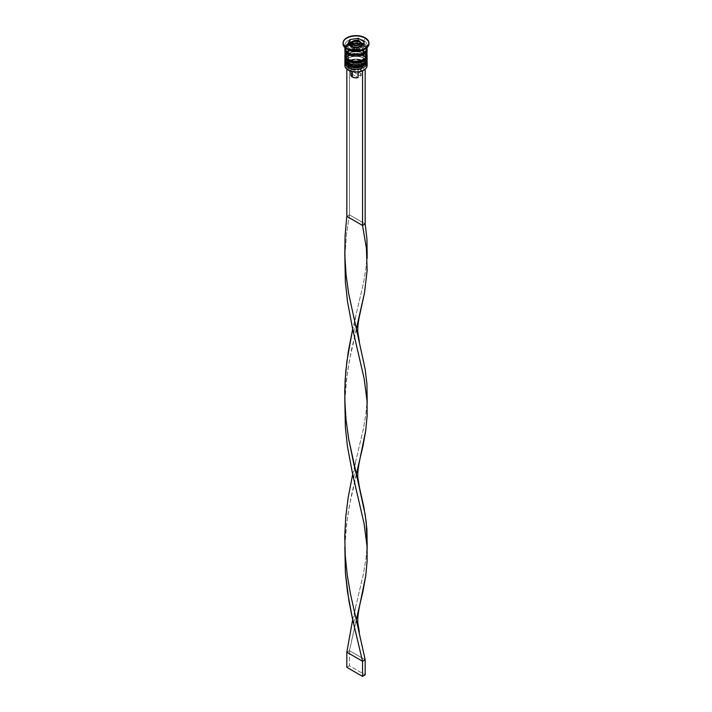 <?xml version="1.0" encoding="UTF-8"?>
<svg xmlns="http://www.w3.org/2000/svg" width="712" height="712" viewBox="0 0 712 712"><rect width="100%" height="100%" fill="white"/><g stroke="black" fill="none" stroke-linecap="round" stroke-linejoin="round"><path stroke-width="0.53" stroke-dasharray="3.56 2.67" d="M348.925 65.94A10.012 5.776 0 0 0 363.075 65.94A10.012 5.776 0 0 0 363.075 57.77L359.827 56.515L356 56.079L352.173 56.515L348.925 57.77L346.753 59.648L345.988 61.855L346.753 64.062L348.925 65.94A10.012 5.776 0 0 0 359.827 67.195A10.012 5.776 0 0 0 366.012 61.855L365.247 59.648L363.075 57.77A10.012 5.776 0 0 0 348.925 57.77A10.012 5.776 0 0 0 348.925 65.94L348.925 63.822L346.753 61.944L345.988 59.737L347.678 56.524L350.438 54.931L354.051 54.068L359.827 54.397L363.075 55.652A10.012 5.776 180 0 1 363.075 63.822A10.012 5.776 180 0 1 348.925 63.822A10.012 5.776 180 0 1 348.925 55.652A10.012 5.776 180 0 1 363.075 55.652L365.247 57.53L366.012 59.737L364.322 62.95L361.562 64.543L357.949 65.406L352.173 65.077L348.925 63.822L348.925 65.94A10.012 5.776 180 0 1 348.925 57.77A10.012 5.776 180 0 1 363.075 57.77L363.075 57.77A10.012 5.776 180 0 1 363.075 65.94A10.012 5.776 180 0 1 348.925 65.94A10.012 5.776 0 0 1 345.988 61.855A10.012 5.776 0 0 1 352.173 56.515A10.012 5.776 0 0 1 363.075 57.77L363.075 55.652A10.012 5.776 180 0 1 366.012 59.737A10.012 5.776 180 0 1 359.827 65.077A10.012 5.776 180 0 1 348.925 63.822L346.753 61.944L345.988 59.737L347.678 56.524L350.438 54.931L354.051 54.068L359.827 54.397L364.322 56.524L365.817 58.606L365.247 61.944L361.562 64.543L357.949 65.406L354.051 65.406L348.925 63.822A10.012 5.776 180 0 1 345.988 59.737A10.012 5.776 180 0 1 352.173 54.397A10.012 5.776 180 0 1 363.075 55.652L363.075 57.77L363.868 58.224L363.075 57.77A10.012 5.776 0 0 1 366.012 61.855L365.247 64.062L363.075 65.94M367.116 60.947A11.116 6.417 0 0 0 363.868 56.408A11.116 6.417 180 0 1 367.018 61.811M367.018 61.508A11.116 6.417 0 0 0 363.868 56.106A11.116 6.417 180 0 1 367.089 60.191M344.982 60.084A11.116 6.417 180 0 1 352.449 54.86A11.116 6.417 180 0 1 363.868 56.408L363.868 56.408A11.116 6.417 0 0 0 351.862 54.984A11.116 6.417 0 0 0 344.884 60.796M367.116 60.645C366.271 58.882 368.62 59.639 363.636 55.598C357.798 52.546 346.281 52.715 344.884 60.645A11.116 6.417 180 0 1 351.746 54.717A11.116 6.417 180 0 1 363.868 56.106A11.116 6.417 0 0 0 352.449 54.557A11.116 6.417 0 0 0 344.982 59.781M350.438 66.661L352.173 67.195M359.827 67.195L361.562 66.661M348.925 61.401A10.012 5.776 0 0 0 363.075 61.401A10.012 5.776 0 0 0 363.075 53.231L359.827 51.976L356 51.54L352.173 51.976L348.925 53.231L346.753 55.1L345.988 57.316L346.753 59.523L348.925 61.401A10.012 5.776 0 0 0 359.827 62.656A10.012 5.776 0 0 0 366.012 57.316L365.247 55.1L363.075 53.231A10.012 5.776 0 0 0 348.925 53.231A10.012 5.776 0 0 0 348.925 61.401L348.925 59.283L346.753 57.405L345.988 55.198L347.678 51.985L350.438 50.392L354.051 49.529L359.827 49.858L363.075 51.113A10.012 5.776 180 0 1 363.075 59.283A10.012 5.776 180 0 1 348.925 59.283A10.012 5.776 180 0 1 348.925 51.113A10.012 5.776 180 0 1 363.075 51.113L365.247 52.982L366.012 55.198L364.322 58.411L361.562 60.004L357.949 60.867L352.173 60.538L348.925 59.283L348.925 61.401A10.012 5.776 180 0 1 348.925 53.231A10.012 5.776 180 0 1 363.075 53.231L363.075 53.231A10.012 5.776 180 0 1 363.075 61.401A10.012 5.776 180 0 1 348.925 61.401A10.012 5.776 0 0 1 345.988 57.316A10.012 5.776 0 0 1 352.173 51.976A10.012 5.776 0 0 1 363.075 53.231L363.075 51.113A10.012 5.776 180 0 1 365.3 53.071A10.012 5.776 180 0 1 366.012 55.198A10.012 5.776 180 0 1 359.827 60.538A10.012 5.776 180 0 1 348.925 59.283L346.753 57.405L345.988 55.198L346.753 52.982L350.438 50.392L354.051 49.529L359.827 49.858L364.322 51.985L365.817 54.068L365.247 57.405L361.562 60.004L357.949 60.867L354.051 60.867L348.925 59.283A10.012 5.776 180 0 1 345.988 55.198A10.012 5.776 180 0 1 346.7 53.071A10.012 5.776 180 0 1 363.075 51.113L363.075 53.231L363.868 53.685L363.075 53.231A10.012 5.776 0 0 1 366.012 57.316L365.247 59.523L363.075 61.401M367.116 56.408A11.116 6.417 0 0 0 363.868 51.869A11.116 6.417 180 0 1 367.018 57.271M367.018 56.969A11.116 6.417 0 0 0 363.868 51.567A11.116 6.417 180 0 1 367.089 55.652M344.982 55.545A11.116 6.417 180 0 1 352.449 50.321A11.116 6.417 180 0 1 363.868 51.869L363.868 51.869A11.116 6.417 0 0 0 351.862 50.445A11.116 6.417 0 0 0 344.884 56.257M367.116 56.106C366.271 54.343 368.62 55.1 363.636 51.059C357.798 48.007 346.281 48.176 344.884 56.106A11.116 6.417 180 0 1 351.746 50.169A11.116 6.417 180 0 1 363.868 51.567A11.116 6.417 0 0 0 352.449 50.018A11.116 6.417 0 0 0 344.982 55.242M350.438 62.122L352.173 62.656M359.827 62.656L361.562 62.122M345.293 46.947A10.938 6.31 0 0 0 348.266 52.697A10.938 6.31 0 0 0 363.734 52.697A10.938 6.31 0 0 0 363.734 43.77A10.938 6.31 0 0 0 350.785 42.684M363.075 44.909A10.012 5.776 180 0 1 365.915 49.769A10.012 5.776 180 0 1 361.58 53.792A10.012 5.776 0 0 0 365.915 49.769A10.012 5.776 0 0 0 363.075 44.909A10.012 5.776 0 0 0 352.805 43.521A10.012 5.776 0 0 0 346.085 48.22A10.012 5.776 180 0 1 352.805 43.521A10.012 5.776 180 0 1 363.075 44.909M348.925 53.08A10.012 5.776 180 0 1 346.085 48.22A10.012 5.776 0 0 0 348.925 53.08M361.509 44.429A5.562 3.213 0 0 0 359.934 41.732A1.113 0.641 120 0 0 359.702 41.216M361.474 46.672A5.562 3.213 0 0 1 357.673 49.181A5.562 3.213 0 0 1 352.066 48.389L350.438 46.12A5.562 3.213 0 0 0 352.066 48.389L352.066 46.876L352.066 48.389L352.912 48.79L358.127 49.084L360.619 47.9L361.562 46.12A5.562 3.213 0 0 0 359.934 43.85L359.934 41.732L359.934 43.85L361.456 45.488M363.734 70.105A10.751 6.203 0 0 0 364.802 69.358A10.751 6.203 0 0 0 363.601 61.401L363.868 60.947A11.116 6.417 180 0 1 366.867 64.124M367.018 61.899A11.116 6.417 0 0 0 363.868 58.224L363.868 58.224A11.116 6.417 180 0 1 367.018 61.899M367.018 57.361A11.116 6.417 0 0 0 363.868 53.685L363.868 53.685A11.116 6.417 180 0 1 367.018 57.361M365.176 38.404A12.976 7.494 180 0 1 368.967 43.396A12.976 7.494 0 0 0 365.176 38.404L365.176 37.789L365.176 38.404A12.976 7.494 0 0 0 351.274 36.721A12.976 7.494 0 0 0 343.033 43.396A12.976 7.494 180 0 1 351.274 36.721A12.976 7.494 180 0 1 365.176 38.404L363.868 40.673L365.176 38.404M363.868 49.751A11.116 6.417 0 0 0 363.868 40.673A11.116 6.417 180 0 1 367.116 45.212A11.116 6.417 180 0 1 364.464 49.368M367.116 65.486A11.116 6.417 0 0 0 363.868 60.947L363.868 58.224L363.868 60.947A11.116 6.417 0 0 0 351.746 59.559A11.116 6.417 0 0 0 344.884 65.486M363.868 55.198L363.868 53.685L363.868 55.198A11.116 6.417 0 0 0 351.746 53.801A11.116 6.417 0 0 0 344.884 59.737L346.753 56.168L351.746 53.801L358.172 53.436L363.868 55.198A11.116 6.417 0 0 1 367.116 59.737L366.271 57.28L363.868 55.198M367.116 55.198A11.116 6.417 0 0 0 365.968 52.35A11.116 6.417 0 0 0 363.868 50.659L363.868 45.212A11.116 6.417 180 0 1 367.045 48.994M363.868 43.699L363.868 40.673L363.868 43.699A11.116 6.417 0 0 0 351.746 42.302A11.116 6.417 0 0 0 344.884 48.238L346.753 44.669L351.746 42.302L358.172 41.937L363.868 43.699A11.116 6.417 0 0 1 367.116 48.238L366.271 45.782L363.868 43.699M345.08 49.439A10.938 6.31 180 0 1 352.066 43.859A10.938 6.31 180 0 1 363.734 45.283A10.938 6.31 180 0 1 366.92 49.439M345.133 64.124A11.116 6.417 180 0 1 352.867 59.327A11.116 6.417 180 0 1 363.868 60.947L363.601 61.401A10.751 6.203 0 0 0 349.823 60.707L355.057 59.603L362.168 60.707L364.802 62.229L366.386 64.187L366.377 67.4L364.802 69.358L362.114 67.809L362.978 65.246L360.984 62.914L356.935 61.757L352.502 62.256L349.823 60.707A10.751 6.203 0 0 0 347.198 62.22A10.751 6.203 0 0 0 348.399 70.176L346.255 68.414L345.293 66.323L345.623 64.178L347.198 62.22L349.886 63.769L349.022 66.332L350.277 68.156L352.333 69.42L351.016 68.663A7.04 4.067 180 0 1 349.886 63.769L351.265 66.082A5.189 2.999 0 0 0 352.333 69.42L352.333 71.627L352.333 69.42A5.189 2.999 180 0 1 350.811 67.302A5.189 2.999 180 0 1 351.265 66.082L351.265 73.648A5.189 2.999 0 0 0 350.811 74.867M351.016 68.663L355.065 69.821L359.498 69.322L362.177 70.871L359.498 69.322A7.04 4.067 180 0 1 351.016 68.663L352.333 69.42A5.189 2.999 0 0 0 358.118 70.034L359.498 69.322L358.118 70.034A5.189 2.999 180 0 1 352.333 69.42M358.118 71.876L358.118 70.034L358.118 71.876M363.601 70.176L364.802 69.358L362.114 67.809L360.735 68.521L360.735 76.095L353.882 72.135L360.735 76.095L361.153 75.223L360.592 73.478L358.412 72.215L353.882 72.135L353.882 64.57A5.189 2.999 180 0 1 361.189 67.302A5.189 2.999 180 0 1 360.735 68.521L360.735 76.095A5.189 2.999 0 0 0 361.189 74.867A5.189 2.999 0 0 0 353.882 72.135L353.882 64.57L352.502 62.256A7.04 4.067 180 0 1 360.984 62.914A7.04 4.067 180 0 1 362.114 67.809L360.735 68.521A5.189 2.999 0 0 0 359.667 65.184A5.189 2.999 0 0 0 353.882 64.57L352.502 62.256L349.45 60.493L349.45 214.846L365.176 223.924L349.45 214.846L349.45 60.493L346.824 62.006L346.824 69.117L346.824 62.006L349.823 60.707L347.198 62.22L349.886 63.769L351.265 66.082L351.265 73.648L358.118 77.608L351.265 73.648L350.9 75.41M348.132 49.751A11.116 6.417 180 0 1 344.884 45.212A11.116 6.417 180 0 1 351.746 39.276A11.116 6.417 180 0 1 363.868 40.673A11.116 6.417 0 0 0 348.132 40.673A11.116 6.417 0 0 0 348.132 49.751M348.266 52.697L345.276 49.466L345.276 47.001L348.266 43.77L351.817 42.4L356 41.919L360.183 42.4L363.734 43.77L366.725 47.001L366.102 50.65L362.079 53.489L356 54.548L351.817 54.068L348.266 52.697M344.884 49.751L345.729 47.295L348.132 45.212L351.746 43.815L356 43.325L360.254 43.815L363.868 45.212L366.271 47.295L367.116 49.751M366.938 49.751L366.102 47.33L363.734 45.283L360.183 43.913L356 43.432L351.817 43.913L348.266 45.283L345.899 47.33L345.062 49.751M344.955 48.994A11.116 6.417 180 0 1 352.36 43.681A11.116 6.417 180 0 1 363.868 45.212L363.868 50.659A11.116 6.417 0 0 0 346.032 52.35A11.116 6.417 0 0 0 344.884 55.198M366.271 52.741L362.177 49.858L356 48.772L349.823 49.858L345.729 52.741M344.982 57.361A11.116 6.417 180 0 1 352.449 52.136A11.116 6.417 180 0 1 363.868 53.685A11.116 6.417 0 0 0 348.132 53.685A11.116 6.417 0 0 0 344.982 57.361M344.982 61.899A11.116 6.417 180 0 1 352.449 56.675A11.116 6.417 180 0 1 363.868 58.224A11.116 6.417 0 0 0 348.132 58.224A11.116 6.417 0 0 0 344.982 61.899M353.784 47.864L353.784 50.89L362.052 49.609L362.052 46.583L362.052 49.609L364.268 44.838L363.165 44.197L364.268 44.838L364.268 41.812L364.268 44.838L362.052 49.609L353.784 50.89L353.784 47.864M347.732 44.367L347.732 47.392L353.784 50.89L347.732 47.392L347.732 44.367M348.835 45.007L347.732 47.392L348.835 45.007M358.216 40.611L358.216 41.341L350.918 42.471L358.216 41.341L358.216 40.611M361.438 43.201L358.216 41.341L361.438 43.201M350.438 46.12L351.381 44.331L353.873 43.147L357.086 42.969L359.934 43.85A5.562 3.213 0 0 0 353.873 43.147A5.562 3.213 0 0 0 350.438 46.12L350.438 45.933M350.438 44.002A5.562 3.213 180 0 1 353.873 41.029A5.562 3.213 180 0 1 359.934 41.732A5.562 3.213 0 0 0 354.22 40.958A5.562 3.213 0 0 0 350.491 43.566M359.026 47.864L359.026 44.838L359.026 47.864L360.138 45.479L359.026 44.838L360.138 45.479L360.138 42.453L360.138 45.479L359.026 47.864L354.896 48.505L354.896 45.479L354.896 48.505L359.026 47.864M351.862 43.726L351.862 46.761L354.896 48.505L351.862 46.761L351.862 43.726M352.974 44.367L351.862 46.761L352.974 44.367M349.45 214.846L346.824 216.359L349.45 214.846L346.575 233.661L344.848 256.462L346.575 233.661L349.45 214.846M356.276 474.379L351.247 496.246L347.874 514.731L345.596 533.822L344.848 547.012L346.575 524.21L349.45 505.395L359.382 461.705M352.671 474.379L363.369 428.864L365.959 413.636L367.161 399.743L365.959 413.636L363.369 428.864L352.671 474.379M356.276 619.654L349.45 650.67L365.176 659.757L349.45 650.67L359.382 606.98M356.276 329.104L351.247 350.972L347.874 369.457L345.596 388.547L344.848 401.737L346.575 378.935L349.45 360.121L359.382 316.431M349.45 650.67L346.824 652.192L349.45 650.67L349.45 665.809L365.176 674.887L349.45 665.809L349.45 650.67M352.671 619.654L363.369 574.139L365.959 558.911L367.161 545.018L365.959 558.911L363.369 574.139L352.671 619.654M367.161 254.478L365.959 268.362L363.369 283.581L352.671 329.104L363.369 283.581L365.959 268.362L367.161 254.469M346.824 667.322L349.45 665.809L346.824 667.322M366.012 48.994C366.938 53.106 354.523 56.577 348.729 52.652C346.326 50.588 345.418 49.368 345.988 48.994C345.062 44.883 357.477 41.412 363.271 45.328C365.674 47.401 366.582 48.621 366.012 48.994M363.868 58.224L363.075 57.77M363.868 53.685L363.075 53.231M366.012 59.737L366.012 61.855M366.012 55.198L366.012 57.316M367.116 45.212L367.116 48.238M350.811 67.302L350.811 71.227M344.884 45.212L344.884 48.238M345.988 55.198L345.988 57.316M345.988 59.737L345.988 61.855M348.132 53.685L348.925 53.231M348.132 58.224L348.925 57.77M361.189 67.302L361.189 74.867M344.928 544.724L344.928 549.299M355.715 461.412C354.006 473.836 353.606 480.28 354.523 480.733L355.706 487.311M344.928 399.45L344.928 404.024M355.715 316.137C354.006 328.561 353.606 335.005 354.523 335.459L355.706 342.036M355.715 606.686C354.006 619.111 353.606 625.554 354.523 626.017L355.706 632.594"/><path stroke-width="1.07" d="M367.018 61.811A11.116 6.417 180 0 1 359.551 67.035A11.116 6.417 180 0 1 348.132 65.486A1.113 0.641 120 0 0 348.364 65.994A1.113 0.641 -60 0 1 348.132 65.486A11.116 6.417 0 0 0 360.254 66.875A11.116 6.417 0 0 0 367.116 60.947L366.217 63.706C361.58 68.219 355.626 68.975 348.364 65.994L344.884 60.947A11.116 6.417 0 0 0 348.132 65.486L348.132 65.184A11.116 6.417 0 0 0 359.551 66.732A11.116 6.417 0 0 0 367.018 61.508M367.089 60.191A11.116 6.417 180 0 1 367.116 60.645A11.116 6.417 180 0 1 360.254 66.572A11.116 6.417 180 0 1 348.132 65.184L348.132 65.486A11.116 6.417 180 0 1 344.982 61.802M344.911 60.191A11.116 6.417 0 0 0 348.132 65.184A11.116 6.417 180 0 1 344.884 60.645L344.884 60.947A11.116 6.417 0 0 1 344.884 60.796M348.364 65.994A1.113 0.641 -60 0 0 348.925 65.94L350.438 66.661M352.173 67.195L359.827 67.195M361.562 66.661L363.075 65.94M367.018 57.271A11.116 6.417 180 0 1 359.551 62.487A11.116 6.417 180 0 1 348.132 60.947A1.113 0.641 120 0 0 348.364 61.454A1.113 0.641 -60 0 1 348.132 60.947A11.116 6.417 0 0 0 360.254 62.336A11.116 6.417 0 0 0 367.116 56.408L366.217 59.167C361.58 63.679 355.626 64.436 348.364 61.454L344.884 56.408A11.116 6.417 0 0 0 348.132 60.947L348.132 60.645A11.116 6.417 0 0 0 359.551 62.184A11.116 6.417 0 0 0 367.018 56.969M367.089 55.652A11.116 6.417 180 0 1 367.116 56.106A11.116 6.417 180 0 1 360.254 62.033A11.116 6.417 180 0 1 348.132 60.645L348.132 60.947A11.116 6.417 180 0 1 344.982 57.263M344.911 55.652A11.116 6.417 0 0 0 348.132 60.645A11.116 6.417 180 0 1 344.884 56.106L344.884 56.408A11.116 6.417 0 0 1 344.884 56.257M348.364 61.454A1.113 0.641 -60 0 0 348.925 61.401L350.438 62.122M352.173 62.656L359.827 62.656M361.562 62.122L363.075 61.401M350.42 53.792A10.012 5.776 0 0 0 361.58 53.792A10.012 5.776 180 0 1 350.615 53.863M350.785 42.684A10.938 6.31 0 0 0 345.293 46.947M361.474 46.672A5.562 3.213 0 0 0 361.562 46.12L361.562 44.002L359.702 41.216A1.113 0.641 -60 0 1 359.934 41.732A5.562 3.213 180 0 1 361.562 44.002A5.562 3.213 180 0 1 358.127 46.965A5.562 3.213 180 0 1 352.066 46.271A1.113 0.641 -60 0 1 352.858 44.909A4.45 2.572 180 0 1 352.858 41.278A4.45 2.572 180 0 1 359.142 41.278L354.3 40.718L352.298 41.661L351.639 43.592L354.3 45.461L358.474 45.23L360.45 43.094L359.142 41.278A1.113 0.641 -60 0 1 359.702 41.216A1.113 0.641 120 0 0 359.142 41.278A4.45 2.572 180 0 1 359.142 44.909A4.45 2.572 180 0 1 352.858 44.909A1.113 0.641 120 0 0 352.066 46.271A5.562 3.213 0 0 0 357.78 47.037A5.562 3.213 0 0 0 361.509 44.429M350.491 43.566A5.562 3.213 0 0 0 352.066 46.271L352.066 46.876L352.066 46.271A5.562 3.213 180 0 1 350.438 44.002L350.544 45.488M366.867 64.124A11.116 6.417 180 0 1 363.868 70.025A11.116 6.417 180 0 1 348.132 70.025L348.399 70.176A10.751 6.203 0 0 0 362.177 70.871A10.751 6.203 0 0 0 363.601 70.176A10.751 6.203 0 0 0 363.734 70.105M344.884 62.763A11.116 6.417 180 0 1 344.982 61.899A11.116 6.417 0 0 0 348.132 67.302A11.116 6.417 180 0 1 344.884 62.763L344.884 65.486A11.116 6.417 0 0 0 348.132 70.025L348.132 67.302L348.764 66.216L348.132 67.302A11.116 6.417 0 0 0 360.94 68.512A11.116 6.417 0 0 0 367.018 61.899A11.116 6.417 180 0 1 367.116 62.763A11.116 6.417 180 0 1 360.254 68.69A11.116 6.417 180 0 1 348.132 67.302L348.132 70.025A11.116 6.417 0 0 0 360.254 71.422A11.116 6.417 0 0 0 367.116 65.486L367.116 62.763M348.132 62.763A11.116 6.417 0 0 0 360.94 63.973A11.116 6.417 0 0 0 367.018 57.361A11.116 6.417 180 0 1 367.116 58.224A11.116 6.417 180 0 1 360.254 64.151A11.116 6.417 180 0 1 348.132 62.763L348.132 64.276A11.116 6.417 0 0 0 360.254 65.664A11.116 6.417 0 0 0 367.116 59.737L365.247 63.306L362.177 65.077L358.172 66.029L353.828 66.029L349.823 65.077L348.132 64.276L348.132 62.763A11.116 6.417 180 0 1 344.884 58.224A11.116 6.417 180 0 1 344.982 57.361A11.116 6.417 0 0 0 348.132 62.763L348.764 61.677L348.132 62.763M364.464 49.368A11.116 6.417 180 0 1 348.132 49.751L346.824 48.994A12.976 7.494 180 0 1 343.033 43.396A12.976 7.494 0 0 0 343.024 43.699A12.976 7.494 0 0 0 346.824 48.994L346.824 48.389A12.976 7.494 180 0 1 343.024 43.094A12.976 7.494 180 0 1 351.034 36.17A12.976 7.494 180 0 1 365.176 37.789L358.528 35.742L351.034 36.17L345.213 38.929L343.273 41.625L343.273 44.553L346.824 48.389L351.034 50.009L356 50.579L360.966 50.009L365.176 48.389L368.727 44.553L368.727 41.625L365.176 37.789A12.976 7.494 180 0 1 368.976 43.094A12.976 7.494 180 0 1 360.966 50.009A12.976 7.494 180 0 1 346.824 48.389L348.132 49.751A11.116 6.417 0 0 0 363.868 49.751L365.176 48.994A12.976 7.494 180 0 1 346.824 48.994A12.976 7.494 0 0 0 360.966 50.614A12.976 7.494 0 0 0 368.976 43.699A12.976 7.494 0 0 0 368.967 43.396A12.976 7.494 180 0 1 365.176 48.994M367.045 48.994A11.116 6.417 180 0 1 367.116 49.751A11.116 6.417 180 0 1 360.254 55.678A11.116 6.417 180 0 1 348.132 54.29L348.132 59.737A11.116 6.417 0 0 0 360.254 61.125A11.116 6.417 0 0 0 367.116 55.198L366.271 52.741M345.098 46.983L344.884 48.238A11.116 6.417 0 0 0 348.132 52.777L348.132 49.751L348.132 52.777A11.116 6.417 0 0 0 360.254 54.165A11.116 6.417 0 0 0 367.116 48.238L366.903 46.983M348.266 54.21A10.938 6.31 180 0 1 345.08 49.439L345.899 52.163L348.266 54.21L351.817 55.581L356 56.061L360.183 55.581L363.734 54.21L366.102 52.163L366.92 49.439A10.938 6.31 180 0 1 360.432 55.518A10.938 6.31 180 0 1 348.266 54.21M350.847 74.511L352.333 76.985L352.333 71.627L352.333 76.985A5.189 2.999 0 0 0 358.118 77.608L358.118 71.876L358.118 77.608L355.057 77.813L352.333 76.985A5.189 2.999 0 0 1 350.811 74.867L350.811 71.227M363.868 70.025L362.55 71.084L364.838 69.384L362.55 71.084L356.943 71.974L351.461 71.414L348.132 70.025A11.116 6.417 180 0 1 345.133 64.124M362.052 46.583L353.784 47.864L347.732 44.367L349.948 39.596L358.216 38.314L364.268 41.812L362.052 46.583L353.784 47.864L347.732 44.367L349.948 39.596L349.948 42.622L348.835 45.007L349.948 42.622L349.948 39.596L358.216 38.314L358.216 40.611L358.216 38.314L364.268 41.812L362.052 46.583M344.884 47.553L345.729 50.694L348.132 52.777L351.746 54.165L356 54.655L360.254 54.165L363.868 52.777L366.271 50.694L367.116 47.553M366.903 48.496L366.903 50.997L365.247 53.32L362.177 55.091L356 56.168L349.823 55.091L346.753 53.32L345.098 50.997L345.098 48.496M345.729 52.741L344.884 55.198A11.116 6.417 0 0 0 348.132 59.737L348.132 54.29A11.116 6.417 180 0 1 344.884 49.751A11.116 6.417 180 0 1 344.955 48.994M344.884 49.751L345.098 56.453L346.753 58.767L349.823 60.538L356 61.615L362.177 60.538L365.247 58.767L366.903 56.453L367.116 49.751M344.884 59.737A11.116 6.417 0 0 0 348.132 64.276L345.729 62.193L344.884 58.224M348.132 49.751L346.824 48.994M350.918 42.471L349.948 42.622L350.918 42.471M363.165 44.197L361.438 43.201L363.165 44.197M361.456 45.488L361.456 46.743M359.026 44.838L354.896 45.479L351.862 43.726L352.974 41.341L357.104 40.7L360.138 42.453L359.026 44.838L354.896 45.479L351.862 43.726L352.974 41.341L352.974 44.367L352.974 41.341L357.104 40.7L357.104 43.726L352.974 44.367L357.104 43.726L357.104 40.7L360.138 42.453L359.026 44.838L357.104 43.726L359.026 44.838M362.55 71.084L362.55 225.437L346.824 216.359L346.824 69.117L346.824 216.359L345.08 235.619L344.804 255.101L346.041 274.476L348.631 293.433L365.176 369.208L366.92 384.124L367.161 399.752L366.92 384.124L365.176 369.208L348.631 293.433L346.041 274.476L344.804 255.101L345.08 235.619L346.824 216.359L362.55 225.437L362.55 71.084M367.161 258.456L366.92 238.849L365.176 223.924L365.176 69.571L365.176 223.924L362.55 225.437L366.404 248.292L367.134 270.391L364.526 292.801L356.276 329.104M359.373 487.017L363.814 506.846L366.217 521.985L367.161 545.027L366.92 529.399L365.176 514.482L348.631 438.708L346.041 419.751L344.928 404.024L344.75 390.63L345.783 371.219L348.186 352.182L352.671 329.104L346.824 361.634L345.08 380.893L344.804 400.375L346.041 419.751L348.631 438.708L354.22 465.853L359.373 487.017L358.02 478.571C357.424 475.1 357.878 469.484 359.382 461.705L365.737 430.511L367.134 415.666L367.027 400.972L364.126 378.473L352.627 328.899L347.474 301.31L345.382 282.157L344.848 256.462L345.382 282.157L347.474 301.31L352.627 328.899L364.126 378.473L367.027 400.972L367.134 415.666L365.737 430.511L363.031 445.792L356.276 474.379M344.848 547.012L345.382 572.706L348.969 601.24L352.627 619.458L362.55 661.27L365.176 659.757L350.322 593.229L347.189 574.575L345.24 555.369L344.75 535.905L345.783 516.494L348.186 497.457L352.671 474.379L348.186 497.457L345.783 516.494L344.75 535.905L345.24 555.369L347.189 574.575L350.322 593.229L365.176 659.757L365.176 674.887L365.176 659.757L362.55 661.27L352.627 619.458L347.474 591.859L345.382 572.706L344.848 547.012M359.373 632.292L358.02 623.846C357.424 620.383 357.878 614.759 359.382 606.98L365.737 575.786L367.134 560.94L367.027 546.246L364.126 523.756L352.627 474.174L347.474 446.584L345.382 427.431L344.848 401.737L345.382 427.431L347.474 446.584L352.627 474.174L364.126 523.756L367.027 546.246L367.134 560.94L365.737 575.786L363.031 591.067L356.276 619.654M359.373 341.742L358.02 333.296C357.424 329.825 357.878 324.209 359.382 316.431L364.526 292.801L367.134 270.391L366.404 248.292L362.55 225.437L365.176 223.924L366.92 238.849L367.161 254.478M346.824 652.192L352.671 619.654L346.824 652.192L362.55 661.27L362.55 676.4L362.55 661.27L346.824 652.192L346.824 667.322L346.824 652.192M365.176 674.887L362.55 676.4L346.824 667.322L362.55 676.4L365.176 674.887M367.116 60.947L367.098 60.173M344.902 60.173L344.884 60.645M367.116 56.408L367.098 55.634M344.902 55.634L344.884 56.106M367.116 58.224L367.116 59.737M368.976 43.094L368.976 43.699M343.024 43.094L343.024 43.699M359.702 41.216C357.397 38.768 349.334 41.563 350.438 44.002M344.928 254.175L344.928 258.75M367.161 403.731L367.161 399.743M367.161 549.005L367.161 545.018"/></g></svg>
